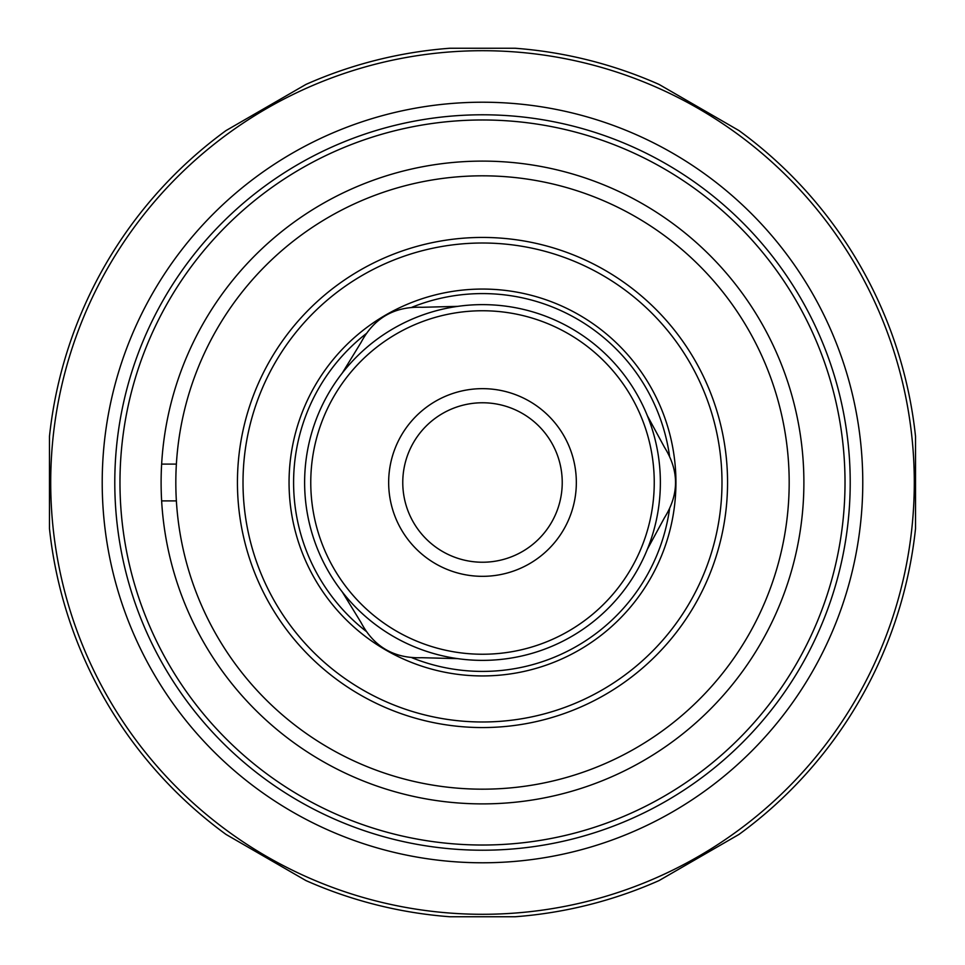 <?xml version="1.0" encoding="UTF-8"?>
<svg xmlns="http://www.w3.org/2000/svg" width="965" height="965" viewBox="0 0 965 965"><rect width="100%" height="100%" fill="white"/><g stroke="black" fill="none" stroke-linecap="round" stroke-linejoin="round"><path stroke-width="1.45" d="M175.823 482.5A306.677 306.677 0 0 1 635.839 216.908A306.677 306.677 0 0 1 635.839 748.092A306.677 306.677 0 0 1 175.823 482.5M237.438 482.5A245.062 245.062 0 0 1 605.031 270.272A245.062 245.062 0 0 1 605.031 694.728A245.062 245.062 0 0 1 237.438 482.5M243.011 482.5A239.489 239.489 0 0 1 602.244 275.097A239.489 239.489 0 0 1 602.244 689.903A239.489 239.489 0 0 1 243.011 482.5M289.054 482.5A193.446 193.446 0 0 1 579.217 314.976A193.446 193.446 0 0 1 579.217 650.024A193.446 193.446 0 0 1 289.054 482.5M361.055 342.43L342.286 373.045A177.874 177.874 0 0 1 457.82 306.351L421.922 307.292C394.347 306.279 374.058 317.992 361.055 342.43M457.82 306.351A177.874 177.874 0 0 1 647.394 549.194L664.523 517.638C679.191 494.273 679.191 470.848 664.523 447.362L647.394 415.806M647.394 549.194A177.874 177.874 0 0 1 342.286 591.955L361.055 622.57C373.962 646.948 394.251 658.661 421.922 657.708L457.82 658.649M342.286 591.955A177.874 177.874 0 0 1 342.286 373.045M310.766 482.5A171.734 171.734 0 0 1 568.373 333.769A171.734 171.734 0 0 1 568.373 631.231A171.734 171.734 0 0 1 310.766 482.5M482.5 388.654A93.846 93.846 0 0 1 563.765 529.423A93.846 93.846 0 0 1 401.235 529.423A93.846 93.846 0 0 1 482.5 388.654M449.835 48.25L515.165 48.25A435.48 435.48 0 0 1 659.035 84.413L738.985 130.577A435.48 435.48 0 0 1 915.52 436.337L915.52 528.663A435.48 435.48 0 0 1 738.985 834.423L659.035 880.587A435.48 435.48 0 0 1 515.165 916.75L449.835 916.75A435.48 435.48 0 0 1 305.965 880.587L226.015 834.423A435.48 435.48 0 0 1 49.48 528.663L49.48 436.337A435.48 435.48 0 0 1 226.015 130.577L305.965 84.413A435.48 435.48 0 0 1 449.835 48.25M914.301 482.5A431.801 431.801 0 0 1 266.605 856.45A431.801 431.801 0 0 1 266.605 108.55A431.801 431.801 0 0 1 914.301 482.5M176.378 464.105L161.638 464.105A321.393 321.393 0 0 1 500.895 161.638A321.393 321.393 0 0 1 803.363 500.895A321.393 321.393 0 0 1 482.5 803.893A321.393 321.393 0 0 1 161.638 500.895L176.378 500.895M161.638 464.105A321.393 321.393 0 0 0 161.638 500.895M862.77 482.5A380.27 380.27 0 0 1 292.359 811.83A380.27 380.27 0 0 1 292.359 153.17A380.27 380.27 0 0 1 862.77 482.5M562.233 482.5A79.733 79.733 0 0 0 482.5 402.767A79.733 79.733 0 0 0 402.767 482.5A79.733 79.733 0 0 0 482.5 562.233A79.733 79.733 0 0 0 562.233 482.5M366.012 631.219A188.911 188.911 0 0 1 366.037 333.769M411.946 307.256A188.911 188.911 0 0 1 669.541 455.999M669.541 509.025A188.911 188.911 0 0 1 411.922 657.732M845.014 482.5A362.514 362.514 0 0 1 301.237 796.451A362.514 362.514 0 0 1 301.237 168.549A362.514 362.514 0 0 1 845.014 482.5M850.213 482.5A367.713 367.713 0 0 1 298.643 800.95A367.713 367.713 0 0 1 298.643 164.05A367.713 367.713 0 0 1 850.213 482.5"/></g></svg>
